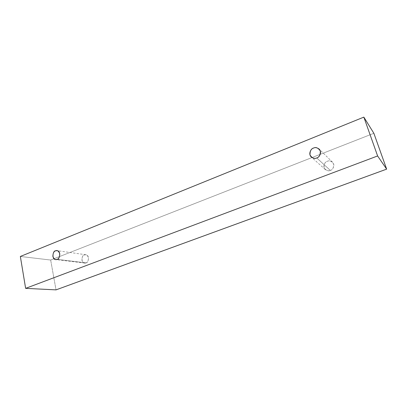 <?xml version="1.0" encoding="UTF-8"?>
<svg xmlns="http://www.w3.org/2000/svg" width="407" height="407" viewBox="0 0 407 407"><rect width="100%" height="100%" fill="white"/><g stroke="black" fill="none" stroke-linecap="round" stroke-linejoin="round"><path stroke-width="0.31" stroke-dasharray="2.04 1.53" d="M373.865 133.293L50.661 260.042L20.35 256.461L50.661 260.042L56.024 289.876L50.661 260.042L373.865 133.293M85.984 262.871C87.586 262.479 88.436 260.729 88.523 257.621C87.302 255.016 85.938 254.116 84.422 254.919C82.83 255.316 81.99 257.056 81.899 260.149C83.099 262.749 84.463 263.66 85.984 262.871L84.625 263.044C80.632 263.105 81.782 254.543 84.422 254.919L85.857 254.746C89.84 254.787 88.584 263.273 85.984 262.871L57.097 259.356L85.984 262.871M330.347 170.401C332.682 169.775 333.776 167.643 333.638 164.001C331.608 161.086 329.512 160.18 327.35 161.279C325.04 161.91 323.952 164.031 324.089 167.648C326.083 170.558 328.169 171.479 330.347 170.401C329.004 171.108 327.335 170.833 325.346 169.582C321.952 166.514 325.351 161.381 327.35 161.279C328.754 160.516 330.484 160.831 332.539 162.23C335.719 165.415 332.285 170.284 330.347 170.401L316.743 157.941L330.347 170.401M325.346 169.582L311.365 157.102M332.539 162.23L319.134 149.054M84.625 263.044L55.678 259.549M85.857 254.746L57.036 250.651"/><path stroke-width="0.61" d="M20.35 256.461L363.843 117.124L373.865 133.293L363.843 117.124L377.615 155.962L386.65 169.134L373.865 133.293L386.65 169.134L377.615 155.962L25.631 288.354L56.024 289.876L386.65 169.134L56.024 289.876L25.631 288.354L20.35 256.461L25.631 288.354L377.615 155.962L363.843 117.124L20.35 256.461M57.097 259.356C55.505 260.205 54.09 259.239 52.864 256.456C52.986 253.149 53.877 251.277 55.54 250.844C57.128 249.979 58.547 250.936 59.793 253.719C59.676 257.056 58.776 258.933 57.097 259.356C59.809 259.778 61.192 250.681 57.036 250.651L55.54 250.844C52.788 250.453 51.516 259.63 55.678 259.549L57.097 259.356M316.743 157.941C314.392 159.132 312.149 158.16 310.012 155.016C309.885 151.099 311.065 148.784 313.553 148.077C315.883 146.861 318.137 147.822 320.309 150.956C320.446 154.909 319.256 157.239 316.743 157.941C318.834 157.794 322.548 152.472 319.134 149.054C316.926 147.558 315.064 147.232 313.553 148.077C311.396 148.209 307.723 153.815 311.365 157.102C313.497 158.445 315.293 158.72 316.743 157.941"/></g></svg>
